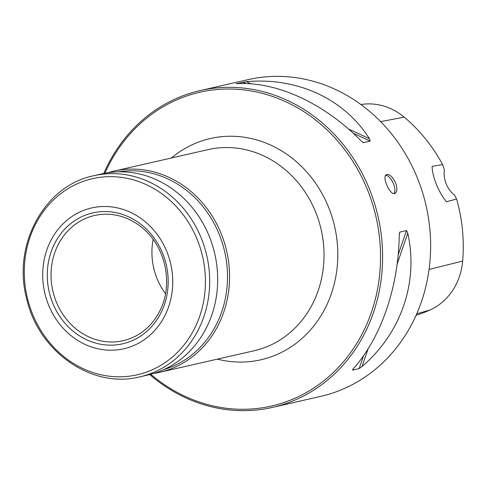 <?xml version="1.0" encoding="UTF-8"?>
<svg xmlns="http://www.w3.org/2000/svg" width="487" height="487" viewBox="0 0 487 487"><rect width="100%" height="100%" fill="white"/><g stroke="black" fill="none" stroke-linecap="round" stroke-linejoin="round"><path stroke-width="0.73" d="M150.769 374.284A160.935 144.03 -102.9 0 0 327.581 377.681A160.935 144.03 -102.9 0 0 367.375 189.553A160.935 144.03 -102.9 0 0 236.785 89.261A160.935 144.03 -102.9 0 0 104.869 173.25M416.05 315.326A155.828 139.459 -102.9 0 0 430.076 309.963A62.47 55.908 -102.9 0 0 462.65 261.081A155.828 139.459 -102.9 0 0 456.593 199.013L446.512 201.734C438.903 192.98 432.091 176.379 432.146 166.353L442.616 164.588A155.828 139.459 -102.9 0 0 404.21 117.16A62.47 55.908 -102.9 0 0 360.916 104.522M200.133 90.588L248.151 79.625A162.481 145.412 77.1 0 1 426.088 205.66A162.481 145.412 77.1 0 1 320.495 396.436L272.477 407.4A162.481 145.412 -102.9 0 0 369.316 188.822A162.481 145.412 -102.9 0 0 200.133 90.588A162.481 145.412 -102.9 0 0 103.804 173.457M149.722 374.558A162.481 145.412 -102.9 0 0 272.477 407.4M395.572 182.832C392.619 176.769 389.618 174.017 386.562 174.577C381.351 176.257 390.215 196.255 395.067 193.369C397.301 191.817 397.465 188.305 395.572 182.832M407.771 233.139L406.499 230.558L399.894 232.068L399.224 235.093C398.646 286.612 381.187 337.528 353.477 368.519L352.576 370.096L359.181 368.586L362.03 366.565C401.233 332.95 418.686 282.034 407.771 233.139L397.118 264.216M352.43 369.925L352.862 369.249M236.122 83.654L237.796 83.624C277.286 81.646 324.257 103.414 360.885 140.676L363.57 142.618L370.181 141.108L369.432 138.722C344.297 98.837 297.326 77.068 246.349 81.676L251.018 83.837M363.138 142.527L362.48 142.113M236.396 83.673L246.349 81.676M456.593 199.013L454.694 195.269A25.793 23.084 77.1 0 1 444.363 169.829L442.616 164.588M385.777 175.235A10.318 4.529 -114.3 0 1 393.459 183.782A10.318 4.529 -114.3 0 1 394.044 193.546M107.816 172.745A103.165 92.323 77.1 0 1 113.715 171.168A103.165 92.323 77.1 0 1 226.686 251.195A103.165 92.323 77.1 0 1 159.645 372.318A103.165 92.323 77.1 0 1 153.649 373.456M52.766 303.218A67.145 60.09 77.1 0 1 113.41 212.216A67.145 60.09 77.1 0 1 157.021 319.624A67.145 60.09 77.1 0 1 52.766 303.218M48.615 305.099A72.216 64.625 77.1 0 1 113.836 207.225A72.216 64.625 77.1 0 1 160.747 322.741A72.216 64.625 77.1 0 1 48.615 305.099M139.769 376.859L147.75 375.039A103.165 92.323 -102.9 0 0 209.24 236.256A103.165 92.323 -102.9 0 0 101.82 173.883L93.839 175.71C44.195 185.571 12.023 245.332 26.773 299.079C38.625 351.918 92.153 389.076 139.769 376.859A103.165 92.323 -102.9 0 0 201.253 238.076A103.165 92.323 -102.9 0 0 93.839 175.71M118.566 171.826A101.619 90.941 77.1 0 1 224.665 251.651A101.619 90.941 77.1 0 1 163.729 369.627M165.519 293.685A63.06 56.431 77.1 0 1 157.082 278.649A63.06 56.431 77.1 0 1 153.137 239.458M56.285 301.879A64.205 57.46 77.1 0 1 95.111 215.382A64.205 57.46 77.1 0 1 142.496 228.001C164.971 246.191 173.256 282.49 160.905 308.63A64.205 57.46 77.1 0 1 123.698 340.565A64.205 57.46 77.1 0 1 56.285 301.879M217.348 359.144A113.483 101.558 -102.9 0 0 316.319 322.65A113.483 101.558 -102.9 0 0 328.53 207.127A113.483 101.558 -102.9 0 0 171.418 157.995M404.21 117.16L380.645 121.61M462.65 261.081L429.041 269.457M430.076 309.963L416.72 313.805M348.497 129.018L369.432 138.722M242.849 82.09L246.045 83.575M353.185 133.231L370.181 141.108M368.099 348.869L362.03 366.565M406.499 230.558L398.165 254.865M363.625 355.626L359.181 368.586M399.894 232.068L399.279 233.857M159.645 372.318L254.111 350.75A103.165 92.323 -102.9 0 0 315.594 211.973A103.165 92.323 -102.9 0 0 208.18 149.6L113.715 171.168M197.198 239.476A100.584 90.016 -102.9 0 0 77.135 183.83A100.584 90.016 -102.9 0 0 32.519 313.975A100.584 90.016 -102.9 0 0 152.583 369.627A100.584 90.016 -102.9 0 0 197.198 239.476"/></g></svg>
